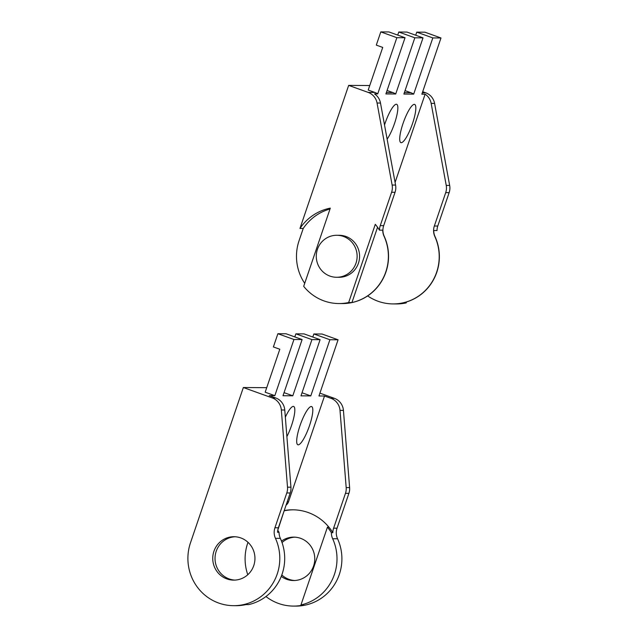 <?xml version="1.0" encoding="UTF-8"?>
<svg xmlns="http://www.w3.org/2000/svg" width="638" height="638" viewBox="0 0 638 638"><rect width="100%" height="100%" fill="white"/><g stroke="black" fill="none" stroke-linecap="round" stroke-linejoin="round"><path stroke-width="0.96" d="M233.532 605.677A47.26 45.952 -89.6 0 0 275.457 538.344A14.004 13.613 90.4 0 1 274.93 527.778L278.367 527.801A14.004 13.613 -89.6 0 0 277.602 532.307L279.069 532.315A14.004 13.613 -89.6 0 0 280.361 538.384A47.26 45.952 -89.6 0 1 248.645 604.601L246.029 604.585A47.26 45.952 -89.6 0 1 235.821 605.693L233.532 605.677A47.26 45.952 -89.6 0 1 190.475 542.826L243.349 387.521L266.732 387.681M247.775 574.726A47.26 45.952 90.4 0 1 247.68 543.209L247.991 542.308M278.367 527.801L290.218 492.975A14.004 13.613 -89.6 0 0 290.936 487.201L284.763 410.011A14.004 13.613 -89.6 0 0 275.696 397.945L269.268 395.632L274.826 395.672L293.951 339.496L302.117 339.552L283.001 395.727L292.802 395.791L311.926 339.615L320.101 339.671L300.976 395.847L310.786 395.911L329.902 339.735L338.076 339.791L318.952 395.967L324.511 396.007L288.512 501.747L287.236 501.731M284.237 510.56A49.006 47.651 90.4 0 1 292.85 509.81A49.006 47.651 90.4 0 1 328.905 527.155A49.006 47.651 90.4 0 1 332.845 532.682A14.004 13.613 90.4 0 1 333.61 528.176L345.461 493.349A14.004 13.613 90.4 0 0 346.179 487.576L340.006 410.378A14.004 13.613 -89.6 0 0 330.939 398.319L324.511 396.007M286.095 505.089A7.002 6.811 -89.6 0 0 288.512 501.747M328.905 527.155L327.438 527.148A49.006 47.651 90.4 0 1 331.369 532.674A14.004 13.613 -89.6 0 0 332.661 538.735A47.26 45.952 90.4 0 1 300.945 604.96L303.56 604.976A47.26 45.952 90.4 0 1 293.344 606.084A47.26 45.952 90.4 0 1 265.95 596.538M293.344 606.084L295.633 606.1A47.26 45.952 -89.6 0 0 337.558 538.767A14.004 13.613 90.4 0 1 337.039 528.192L348.89 493.373A14.004 13.613 -89.6 0 0 349.616 487.599L343.435 410.401A14.004 13.613 -89.6 0 0 334.368 398.335L319.917 393.144M294.668 580.508A21.7 21.102 90.4 0 1 281.805 574.958M282.028 542.539A21.7 21.102 90.4 0 1 294.955 537.164M284.046 392.641L292.802 395.791M302.029 392.761L310.786 395.911M243.349 387.521L272.259 397.921L275.696 397.945M302.117 339.552L286.055 333.77L277.889 333.714L273.383 346.936L279.811 349.249L265.185 392.203L274.826 395.672M240.821 537.938A21.7 21.102 90.4 0 1 254.642 562.126A21.7 21.102 90.4 0 1 233.699 580.125A21.7 21.102 90.4 0 1 212.749 558.282A21.7 21.102 90.4 0 1 233.994 536.717A21.7 21.102 90.4 0 1 240.821 537.938M274.93 527.778L286.789 492.959A14.004 13.613 90.4 0 0 287.507 487.177L281.334 409.987A14.004 13.613 -89.6 0 0 272.259 397.921M285.338 417.188A20.304 4.482 -70.2 0 1 292.675 406.526A20.304 4.482 -70.2 0 1 294.182 415.745A20.304 4.482 -70.2 0 1 286.893 436.607M300.004 425.65A20.304 4.482 -70.2 0 1 310.65 406.645A20.304 4.482 -70.2 0 1 308.959 427.197A20.304 4.482 -70.2 0 1 297.18 444.112A20.304 4.482 -70.2 0 1 300.004 425.65M279.069 532.315A49.006 47.651 -89.6 0 0 277.761 530.29L284.173 510.751M331.369 532.674L332.845 532.682M293.424 509.818A49.006 47.651 -89.6 0 0 284.428 510.751M300.945 604.96L327.438 527.148M281.502 541.096A21.7 21.102 90.4 0 1 293.815 537.124A21.7 21.102 90.4 0 1 300.642 538.344A21.7 21.102 90.4 0 1 314.462 562.533A21.7 21.102 90.4 0 1 293.52 580.532A21.7 21.102 90.4 0 1 281.262 576.393M235.143 536.757A21.7 21.102 -89.6 0 0 215.03 558.298A21.7 21.102 -89.6 0 0 234.848 580.101M338.076 339.791L322.015 334.017L313.84 333.961L329.902 339.735M313.84 333.961L312.795 337.047M320.101 339.671L304.039 333.897L295.865 333.841L311.926 339.615M295.865 333.841L294.812 336.92M277.889 333.714L293.951 339.496M304.717 283.328A47.26 45.952 -89.6 0 1 299.062 240.709L303.233 228.46L299.964 228.436L348.659 85.388L369.753 85.532M367.655 295.912A47.26 45.952 -89.6 0 0 392.936 303.911A47.26 45.952 -89.6 0 0 434.861 236.578A14.004 13.613 90.4 0 1 434.342 226.011L445.707 192.636A14.004 13.613 90.4 0 0 446.233 185.411L431.16 103.388A14.004 13.613 90.4 0 0 425.123 94.201L395.081 182.444M434.342 226.011L437.772 226.035L449.136 192.66A14.004 13.613 -89.6 0 0 449.662 185.435L434.59 103.412A14.004 13.613 -89.6 0 0 425.713 92.797L422.691 91.712M437.772 226.035A14.004 13.613 -89.6 0 0 437.006 230.541L433.744 230.517A14.004 13.613 -89.6 0 0 435.028 236.578L434.861 236.578M392.936 303.911L396.373 303.935A47.26 45.952 -89.6 0 0 406.191 302.914L406.518 301.949M387.075 90.492L392.856 92.574A14.004 13.613 -89.6 0 1 395.704 94.001L414.836 37.801L423.01 37.857L403.878 94.057L413.687 94.121L432.819 37.921L440.986 37.977L421.854 94.177L425.123 94.201M405.05 90.612L410.84 92.693A14.004 13.613 -89.6 0 1 413.687 94.121M348.659 85.388L368.182 92.406L374.881 92.454L368.214 90.054L382.72 47.427L376.3 45.115L380.798 31.9L396.86 37.682L405.034 37.73L385.902 93.938L395.704 94.001M336.848 235.27L339.304 235.286A21.006 20.424 90.4 0 1 359.585 256.428A21.006 20.424 90.4 0 1 339.017 277.291L336.569 277.275A21.006 20.424 90.4 0 1 329.958 276.102A21.006 20.424 90.4 0 1 316.584 252.688A21.006 20.424 90.4 0 1 336.848 235.27A21.006 20.424 90.4 0 1 357.128 256.412A21.006 20.424 90.4 0 1 336.569 277.275M299.964 228.436A49.006 47.651 90.4 0 1 330.309 208.14L303.688 286.342A47.26 45.952 -89.6 0 0 338.842 303.552A47.26 45.952 -89.6 0 0 348.667 302.524L375.288 224.321A49.006 47.651 90.4 0 1 379.482 230.151A14.004 13.613 90.4 0 1 380.248 225.645L391.604 192.269A14.004 13.613 90.4 0 0 392.131 185.044L377.058 103.021A14.004 13.613 -89.6 0 0 368.182 92.406M330.013 209.001A49.006 47.651 -89.6 0 0 303.233 228.46M380.248 225.645L383.677 225.669L395.042 192.293A14.004 13.613 -89.6 0 0 395.568 185.068L380.495 103.045A14.004 13.613 -89.6 0 0 374.458 93.858L377.728 93.882L396.86 37.682M383.677 225.669A14.004 13.613 -89.6 0 0 384.204 236.235L384.036 236.235A47.26 45.952 90.4 0 1 351.937 302.548L348.667 302.524M338.842 303.552L342.271 303.568A47.26 45.952 -89.6 0 0 384.204 236.235M384.523 124.976A20.304 4.482 -70.2 0 1 385.049 123.381A20.304 4.482 -70.2 0 1 395.704 104.377A20.304 4.482 -70.2 0 1 396.541 116.626A20.304 4.482 -70.2 0 1 387.13 139.172M403.025 123.501A20.304 4.482 -70.2 0 1 413.679 104.496A20.304 4.482 -70.2 0 1 411.988 125.048A20.304 4.482 -70.2 0 1 400.201 141.963A20.304 4.482 -70.2 0 1 403.025 123.501M406.191 302.914L402.921 302.891A47.26 45.952 -89.6 0 0 435.028 236.578M377.728 93.882A14.004 13.613 -89.6 0 0 374.881 92.454M377.56 227.256L351.937 302.548M405.034 37.73L388.965 31.956L380.798 31.9M440.986 37.977L424.924 32.195L416.75 32.139L432.819 37.921M416.75 32.139L415.705 35.226M423.01 37.857L406.948 32.075L398.774 32.02L414.836 37.801M398.774 32.02L397.721 35.106M384.036 236.235A14.004 13.613 90.4 0 1 382.752 230.174L379.482 230.151M337.558 538.767L332.661 538.735M330.939 398.319L334.368 398.335M280.361 538.384L275.457 538.344M281.334 409.987L284.763 410.011M287.507 487.177L290.936 487.201M290.218 492.975L286.789 492.959M340.006 410.378L343.435 410.401M346.179 487.576L349.616 487.599M348.89 493.373L345.461 493.349M333.61 528.176L337.039 528.192M386.381 92.534L392.856 92.574M404.356 92.654L410.84 92.693M422.332 92.773L425.713 92.797M434.59 103.412L431.16 103.388M446.233 185.411L449.662 185.435M449.136 192.66L445.707 192.636M377.058 103.021L380.495 103.045M392.131 185.044L395.568 185.068M395.042 192.293L391.604 192.269"/></g></svg>
